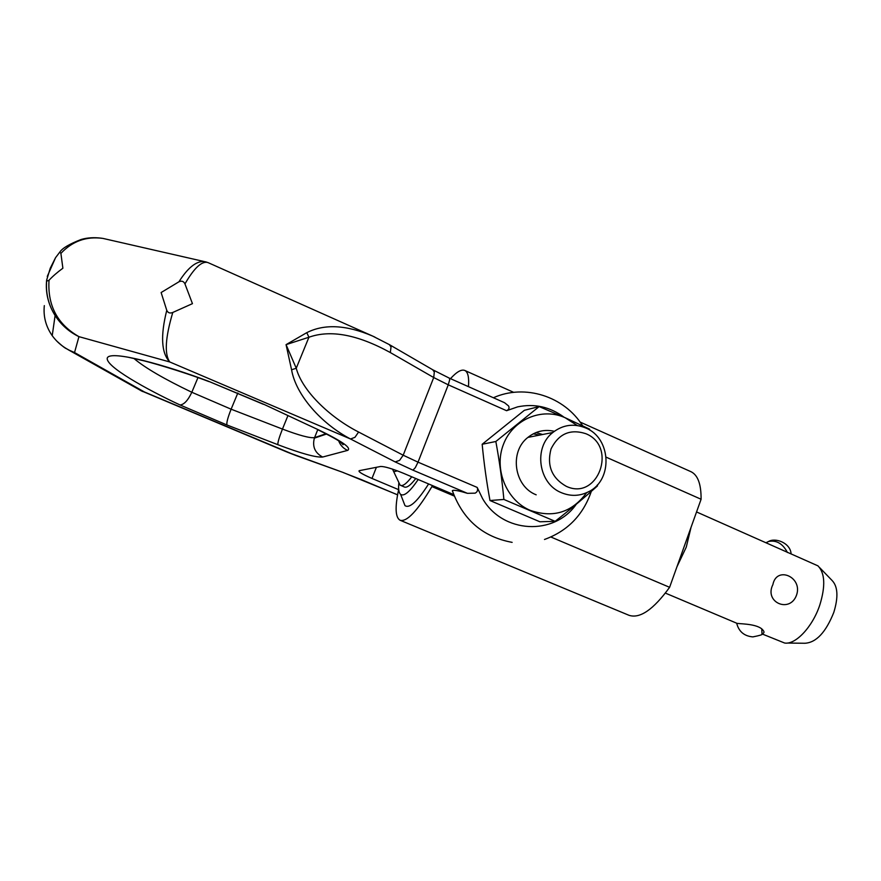 <?xml version="1.0" encoding="UTF-8"?>
<svg xmlns="http://www.w3.org/2000/svg" width="881" height="881" viewBox="0 0 881 881"><rect width="100%" height="100%" fill="white"/><g stroke="black" fill="none" stroke-linecap="round" stroke-linejoin="round"><path stroke-width="1.32" d="M535.989 432.571L542.619 434.498M56.67 340.98C66.956 350.308 65.524 347.742 68.289 349.79L74.533 352.543L144.55 392.034L295.928 455.51L342.984 472.414L286.589 451.865L140.641 390.547M576.295 504.207C554.314 536.1 502.588 533.655 482.546 498.547L477.183 487.424C478.108 490.045 477.425 491.961 475.134 493.162L467.404 493.327C460.444 491.18 455.73 490.188 453.275 490.321L452.349 490.662L452.768 491.95M206.242 261.965L203.709 261.459C195.846 261.305 187.587 268.077 178.942 281.788L161.124 292.536L166.762 310.31C160.364 335.87 161.355 353.094 169.747 361.959L350.539 438.991L354.933 437.339L358.6 432.031C328.514 416.647 301.897 390.03 296.247 368.236L286.061 344.647L291.578 369.778C295.796 394.743 321.113 423.618 350.539 438.991L395.184 461.919L399.589 460.367L403.19 455.213L358.6 432.031M389.347 344.603L391.032 346.949L390.327 352.554L433.716 377.542L448.264 384.832L449.684 379.766L449.354 378.158L504.56 402.716L508.557 405.943C509.603 407.958 508.943 409.544 506.586 410.711L517.576 406.879C534.47 403.366 549.986 406.824 564.126 417.264M374.91 337.104L372.63 336.068C346.321 324.858 324.373 323.723 306.775 332.666L286.061 344.647L308.934 337.236C330.562 329.516 357.697 334.615 390.327 352.554M44.314 305.63C43.246 316.18 45.713 325.948 51.704 334.923L52.221 335.661C57.827 343.37 65.26 348.997 74.533 352.543L78.949 336.652C57.463 324.384 47.486 305.597 49.017 280.268C52.706 276.293 57.331 272.284 62.881 268.22L60.899 253.387L59.809 252.098L55.558 257.67L50.25 268.231L46.616 280.235C45.394 292.712 48.224 304.474 55.107 315.53L55.646 316.356C61.659 325.287 69.423 332.049 78.949 336.652L169.747 361.959C164.295 354.151 165.309 337.654 172.786 312.458L192.454 303.648L184.955 283.902C194.261 267.802 201.947 260.699 208.026 262.604L208.147 262.659M60.899 253.387C72.363 241.141 86.36 236.141 102.879 238.399L109.057 239.808M178.942 281.777C181.706 280.554 183.711 281.259 184.955 283.902M172.786 312.458C169.923 313.603 167.919 312.887 166.762 310.31M49.017 280.268L46.638 281.16L46.616 280.235M306.775 332.666L308.934 337.236L296.247 368.236L291.578 369.778M453.704 494.582L403.311 473.218C392.056 468.637 384.501 466.379 380.647 466.467L359.173 470.696C358.093 471.687 362.366 474.275 371.991 478.449L398.73 489.704M566.197 486.279C597.792 501.322 617.966 446.502 585.832 433.694C570.249 428.673 558.653 433.738 551.043 448.903C546.672 465.553 551.726 478.009 566.197 486.279M561.516 492.743C570.712 496.499 579.687 496.19 588.442 491.807C613.198 480.2 611.337 438.088 585.711 427.968C573.916 423.188 562.959 424.697 552.827 432.494C533.192 447.482 538.434 483.878 561.516 492.743M577.253 425.512L565.173 417.748C541.914 407.088 512.819 419.378 503.425 444.42C493.69 469.298 506.443 500.463 530.318 510.396C553.301 518.292 572.077 512.39 586.647 492.677M589.73 430.104L589.532 429.102L565.184 417.737L539.15 406.582L495.838 441.502C499.384 460.686 502.06 480.002 503.888 499.45L555.129 521.332C570.37 509.35 584.488 497.545 597.472 485.916L597.373 484.869M555.129 521.332L539.877 521.772L489.979 500.529C486.565 481.874 483.955 463.12 482.171 444.266L524.371 410.304L539.15 406.582M554.336 431.305C544.623 429.135 535.824 431.161 527.917 437.394C509.097 451.7 514.075 486.378 536.177 494.814M533.247 433.837L539.59 435.093M398.741 489.814L398.399 490.706C394.875 507.753 395.448 517.61 400.106 520.264C406.824 522.158 417.429 510.936 431.91 486.587L432.329 485.519M606.205 457.206L701.089 499.252L669.604 587.308L550.878 537.003M454.277 496.069L431.91 486.587M400.106 520.264L628.946 615.279C639.859 618.947 653.416 609.619 669.604 587.308M580.083 422.054L690.979 471.698C697.851 475.035 701.21 484.22 701.089 499.252M450.488 378.654C456.677 371.826 461.446 369.106 464.827 370.472C467.965 372.002 469.177 377.398 468.461 386.649M428.618 483.944C417.451 501.454 409.577 508.678 404.985 505.639L402.727 499.802M762.307 634.023L784.608 643.02C795.543 644.98 812.656 626.809 819.837 604.928C825.596 586.085 824.968 573.057 817.953 565.855L696.552 511.949M796.622 594.884C790.136 613.727 763.827 602.483 772.89 584.61C776.59 565.558 802.734 576.978 796.622 594.884M665.386 593.1L736.67 623.197C737.221 624.001 754.896 623.263 761.757 628.869C764.19 631.148 764.631 632.624 763.111 633.296L762.671 633.637M418.189 479.528C409.896 491.741 404.049 496.697 400.624 494.373C398.84 492.831 398.234 489.065 398.807 483.085M787.173 643.053L804.86 643.262C816.202 642.634 825.849 632.338 833.811 612.372C838.47 597.076 837.864 586.427 832.016 580.414L819.561 567.529M415.766 478.504C410.689 485.134 406.923 487.975 404.456 487.039L400.073 485.112L398.509 481.797M411.757 476.797C406.703 483.449 402.958 486.301 400.525 485.376M397.441 470.872L393.741 471.72L392.519 469.133M503.888 499.45L489.979 500.529M495.838 441.502L482.171 444.266M180.021 404.952L226.924 424.972L277.845 444.685C301.126 453.506 316.059 457.624 322.644 457.041L347.61 450.389C351.893 448.143 342.246 441.315 318.68 429.928L264.234 404.489L208.29 381.176C165.309 364.943 110.676 349.889 107.328 357.884C104.63 366.067 146.984 389.611 180.021 404.952C184.063 404.632 187.994 400.403 191.816 392.265L197.961 377.619M226.924 424.972C226.439 422.737 227.838 417.473 231.119 409.191L191.816 392.265C164.152 378.984 144.913 367.762 134.088 358.611M397.584 494.814L342.984 472.414M397.584 494.869L360.285 479.165M395.184 461.919L412.958 470.168L415.303 467.679L418.023 462.162L403.19 455.213L433.716 377.542L434.322 372.024L432.692 369.745L389.457 344.669M412.958 470.168L467.404 493.327M477.183 487.424L418.023 462.162L448.264 384.832L506.586 410.711M376.407 467.304L371.991 478.449M318.68 429.928L264.234 404.489M322.644 457.041C314.958 452.911 312.193 446.623 314.363 438.143L314.539 437.626C309.925 438.275 299.232 435.423 282.46 429.069L231.119 409.191L237.837 393.003M277.845 444.685C277.647 442.57 279.189 437.361 282.46 429.069L287.889 415.744M208.29 381.176L263.397 404.302M347.61 450.389C343.304 448.462 340.319 445.257 338.645 440.775M326.036 433.716L314.572 437.615L317.766 429.697C335.143 438.264 343.59 443.275 343.127 444.74L340.33 441.91M676.905 566.89L686.266 547.123L691.034 527.378M761.757 628.869L761.999 634.122C762.858 634.595 759.818 635.52 752.859 636.897C744.181 636.126 738.785 631.556 736.67 623.197M766.206 542.619L768.573 541.474C776.469 539.921 782.757 543.61 787.449 552.519M208.026 262.604L372.63 336.068L389.435 344.658M102.879 238.399L203.808 261.459M142.568 391.527L68.278 349.779M52.221 335.661L55.107 315.53M59.82 252.098C62.309 248.222 69.412 244.015 81.129 239.489C87.197 237.694 93.981 237.264 101.469 238.189M207.696 262.472L203.709 261.47M46.638 281.16C45.68 293.935 48.686 305.663 55.668 316.345M52.221 335.628L51.726 334.912M449.354 378.158L432.824 369.822M360.12 479.154L343.194 472.546M295.862 455.477L287.426 452.217M544.491 539.469C567.595 531.056 583.211 515.011 591.338 491.334M582.638 425.787C564.336 396.384 525.01 383.565 493.393 397.749M512.125 542.366C482.777 536.903 462.855 519.669 452.349 490.662M326.598 434.003L314.363 438.143L317.744 429.686M208.808 381.55C180.55 370.769 145.938 361.023 141.279 360.23L127.8 357.135M47.266 276.436L55.558 257.67M527.917 437.394L552.827 432.494M513.579 392.298L464.827 370.472M400.624 494.373L404.985 505.639M766.305 542.663L768.573 541.474C775.39 537.377 790.224 542.883 791.072 553.576M393.741 471.72L400.073 485.112"/></g></svg>
